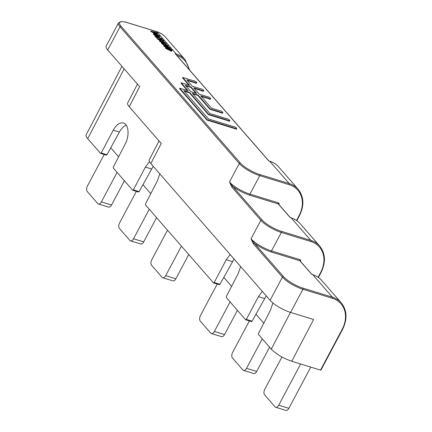 <?xml version="1.0" encoding="UTF-8"?>
<svg xmlns="http://www.w3.org/2000/svg" width="432" height="432" viewBox="0 0 432 432"><rect width="100%" height="100%" fill="white"/><g stroke="black" fill="none" stroke-linecap="round" stroke-linejoin="round"><path stroke-width="0.65" d="M281.945 357.01L264.8 389.248A4.266 2.376 -72.9 0 0 264.616 394.864L275.049 406.831A4.266 2.376 -72.9 0 0 275.724 407.284A4.266 2.376 -72.9 0 0 278.716 405.2L288.862 408.316A4.266 2.376 107.1 0 1 285.871 410.4L275.724 407.284M310.775 367.103L288.862 408.316M300.629 363.987L278.716 405.2M167.508 230.164L151.799 259.702A4.266 2.376 -72.9 0 0 151.61 265.318L162.043 277.274A4.266 2.376 -72.9 0 0 162.718 277.727A4.266 2.376 -72.9 0 0 165.71 275.648L181.413 246.11M165.71 275.648L175.856 278.764A4.266 2.376 107.1 0 1 172.865 280.843L162.718 277.727M175.856 278.764L188.746 254.518M249.367 320.922L232.637 352.377A4.266 2.376 -72.9 0 0 232.454 357.993L242.881 369.954A4.266 2.376 -72.9 0 0 243.556 370.408A4.266 2.376 -72.9 0 0 246.548 368.323L256.694 371.439A4.266 2.376 107.1 0 1 253.708 373.523L243.556 370.408M262.251 338.785L246.548 368.323M269.584 347.193L256.694 371.439M136.361 191.371L119.637 222.826A4.266 2.376 -72.9 0 0 119.448 228.442L129.881 240.403A4.266 2.376 -72.9 0 0 130.556 240.856A4.266 2.376 -72.9 0 0 133.542 238.772L143.694 241.888A4.266 2.376 107.1 0 1 140.702 243.972L130.556 240.856M149.251 209.234L133.542 238.772M156.584 217.642L143.694 241.888M175.738 54.167L176.531 55.237M320.846 369.905L320.522 370.094L291.767 361.265C283.144 358.263 276.318 354.224 271.28 349.137L258.509 334.492L258.536 333.374L270.394 310.376L272.9 302.972M263.774 323.212L255.928 314.21M149.294 159.737C148.873 160.623 149.386 161.903 150.827 163.582L270.092 300.305L282.42 277.117L253.363 243.81L251.024 238.799L254.426 243.292A0.853 0.67 138.9 0 0 253.363 243.81M127.03 22.561A0.853 0.475 107.1 0 1 127.192 22.561C126.252 22.07 124.162 21.751 120.922 21.6L118.492 22.945L106.164 46.132A17.053 4.633 28 0 0 107.692 49.982L139.666 86.638L129.238 106.758C127.791 105.079 127.283 103.799 127.705 102.913M150.773 193.66L142.922 184.658M320.522 370.094L342.095 329.519A28.566 22.405 138.9 0 0 332.338 298.285L302.913 289.251L290.585 312.439L313.578 319.496L291.767 361.265M290.585 312.439A17.064 4.633 -152 0 1 270.092 300.305M296.536 220.466L298.955 215.919A28.566 22.405 138.9 0 0 289.197 184.685L259.767 175.651L249.939 194.125A0.853 0.475 -72.9 0 0 249.901 195.248A17.906 4.865 -152 0 1 232.859 186.494A0.853 0.67 138.9 0 0 231.795 187.013L229.457 181.996L232.859 186.494L261.911 219.802A16.2 4.401 28 0 0 281.372 231.325L310.802 240.359A29.419 23.074 -41.1 0 1 319.68 246.019L300.208 223.695A29.419 23.074 138.9 0 0 291.676 218.149L291.308 218.014A0.853 0.292 -67.9 0 0 291.244 217.944A0.853 0.292 -67.9 0 0 291.152 217.949M231.611 286.34L223.765 277.339M159.813 173.88L157.388 180.824L145.535 203.823L145.503 204.941L213.462 282.852L214.186 282.528L219.947 284.299L219.213 284.618M124.151 68.85L87.691 138.661L100.597 153.392L101.185 152.977L113.233 130.199C116.37 124.643 119.777 122.24 123.449 122.985C128.709 124.27 129.686 135.815 125.226 143.953L113.373 166.952L113.341 168.07L132.624 190.172L133.348 189.853L139.109 191.619L138.375 191.938M240.651 266.56L238.232 273.505L226.373 296.503L226.346 297.621L245.624 319.723L246.348 319.405L252.11 321.17L251.375 321.489M126.236 125.145C123.638 126.209 121.349 128.52 119.367 132.084L106.947 154.748L106.213 155.066M149.51 161.698L145.395 167.076L133.348 189.853M230.164 254.534L226.233 259.751L214.186 282.528M262.327 291.406L258.395 296.627L246.348 319.405M266.215 295.866L252.11 321.17M234.052 258.989L219.947 284.299M139.109 191.619L153.214 166.315M87.691 138.661C86.243 136.982 85.736 135.702 86.162 134.816M118.611 156.789L110.759 147.787M269.039 160.969L268.699 160.742L269.039 160.969M189.697 70.168L185.107 59.67A29.419 23.074 -41.1 0 0 176.229 54.011L156.757 31.687L127.327 22.653A16.2 4.401 -152 0 0 121.079 26.276L240.343 163.004A16.2 4.401 28 0 0 259.805 174.528L289.235 183.562A29.419 23.074 -41.1 0 1 298.107 189.221L278.64 166.898A29.419 23.074 138.9 0 0 269.762 161.239L268.747 160.925L175.214 53.698L176.229 54.011A0.853 0.475 -72.9 0 1 176.359 54.556L176.159 54.653M313.243 274.946A0.853 0.481 -72 0 0 313.114 274.855C316.586 275.999 319.475 277.879 321.775 280.498A29.419 23.074 138.9 0 0 313.243 274.946L312.876 274.811A0.853 0.292 -67.9 0 0 312.811 274.741A0.853 0.292 -67.9 0 0 312.719 274.747M291.676 218.149A0.853 0.481 -72 0 0 291.546 218.057A0.853 0.481 -72 0 0 291.4 218.047M195.923 93.199L190.863 87.399L191.057 87.037L185.306 85.271L190.868 91.649L196.619 93.415L191.057 87.037M185.809 85.844L190.863 87.399M206.982 120.074L207.171 119.713L234.576 128.126L234.382 128.488L206.982 120.074L179.512 88.582L179.707 88.22L188.163 90.817L181.208 82.847L189.664 85.439L182.709 77.468L193.196 80.687A2.133 0.578 28 0 1 195.464 81.448A2.133 0.578 28 0 1 196.792 82.798L196.598 83.16A2.133 0.578 28 0 1 194.395 82.647L194.589 82.285A2.133 0.578 28 0 0 196.792 82.798M184.302 91.222L189.362 92.772L189.551 92.41L183.8 90.644L208.489 118.946L233.183 126.527A2.133 0.578 28 0 1 235.451 127.289A2.133 0.578 28 0 1 236.774 128.639L236.585 129.001A2.133 0.578 28 0 1 234.382 128.488M192.764 93.82L197.818 95.369L198.007 95.008L192.262 93.242L209.99 113.573L226.228 118.557A2.133 0.578 28 0 1 228.496 119.313A2.133 0.578 28 0 1 229.824 120.668L229.63 121.03A2.133 0.578 28 0 1 227.426 120.512L208.483 114.696L208.678 114.334L189.551 92.41M194.265 88.441L201.35 90.617L201.544 90.256L193.763 87.869L199.325 94.246L207.106 96.633A2.133 0.578 28 0 1 209.374 97.389A2.133 0.578 28 0 1 210.697 98.744L210.503 99.106A2.133 0.578 28 0 1 208.305 98.588L208.494 98.226A2.133 0.578 28 0 0 210.697 98.744M187.466 90.601L181.013 83.209L181.208 82.847M209.984 109.323L210.179 108.961L220.666 112.18L220.471 112.541L209.984 109.323L197.818 95.369M210.179 108.961L198.007 95.008M220.666 112.18A2.133 0.578 28 0 0 222.869 112.693A2.133 0.578 28 0 0 221.546 111.343A2.133 0.578 28 0 0 219.272 110.587L211.496 108.194L200.718 95.839L208.494 98.226M188.973 85.228L182.52 77.83L182.709 77.468M201.544 90.256A2.133 0.578 28 0 0 203.742 90.769A2.133 0.578 28 0 0 202.419 89.419A2.133 0.578 28 0 0 200.151 88.663L192.37 86.27L186.808 79.893L194.589 82.285M207.171 119.713L179.707 88.22M208.678 114.334L227.621 120.15L227.426 120.512M201.22 96.417L208.305 98.588M201.35 90.617A2.133 0.578 28 0 0 203.553 91.13L203.742 90.769M220.471 112.541A2.133 0.578 28 0 0 222.674 113.054L222.869 112.693M227.621 120.15A2.133 0.578 28 0 0 229.824 120.668M234.576 128.126A2.133 0.578 28 0 0 236.774 128.639M187.31 80.471L194.395 82.647M208.483 114.696L189.362 92.772M154.678 32.875L155.223 33.145M154.289 34.301L158.922 36.029M160.569 41.499L165.202 43.227M164.565 44.512C166.633 44.993 167.476 45.49 167.092 45.992M164.754 46.3L169.387 48.028M169.333 49.669L169.879 49.945M163.89 45.625L166.212 47.342L170.451 48.341L168.118 46.618L163.89 45.625L163.696 45.986L166.018 47.704L169.209 48.713M169.792 48.811L170.451 48.341M159.7 40.824L162.027 42.541L166.266 43.546L163.933 41.818L159.7 40.824L159.511 41.186L162.162 43.038M162.767 43.259L164.138 43.691M165.602 44.01L166.266 43.546M156.649 37.444L156.454 37.805L157.172 38.021L157.367 37.66L156.044 36.148L162.281 38.853L154.904 35.44L156.649 37.444L157.367 37.66M156.454 37.805L154.71 35.802L154.904 35.44M155.45 36.072L154.71 35.802M156.784 36.995L162.086 39.215L162.281 38.853M156.476 33.426L157.237 33.658L157.102 32.918L154.597 31.844L154.456 32.103M154.597 31.844L154.958 32.26L151.011 31.05L150.822 31.412L155.153 33.777M155.893 35.845L159.797 36.709L159.986 36.347L157.653 34.619L153.419 33.626L155.747 35.343L159.986 36.347M153.419 33.626L153.23 33.988L155.066 35.494M160.342 40.003L163.663 41.024L163.528 40.284L157.41 38.405L157.432 39.015L159.737 40.376L160.461 40.597L160.655 40.235L159.095 39.199L163.858 40.662M157.41 38.405L157.432 39.015M162.324 43.837L163.031 43.524L162.643 43.13L161.714 43.13L164.3 45.009L168.329 45.932L163.89 43.81L165.505 45.187C163.28 44.426 162.286 43.853 162.518 43.475L162.437 43.621M161.714 43.13L161.519 43.492L164.522 45.538M167.605 46.418L168.329 45.932M163.89 43.81L163.89 44.599M171.126 50.22L171.893 50.458L171.752 49.718L169.933 48.848L169.106 48.902M169.247 48.638L169.609 49.059L165.667 47.844L165.742 48.519L171.601 51.349L171.796 50.987L170.624 49.648L172.082 50.096M157.626 38.648L159.932 40.014L159.737 40.376M151.011 31.05L156.46 33.977L157.145 34.187L155.974 32.848L157.432 33.296M169.943 49.437L170.786 50.404L167.195 48.595L169.943 49.437L169.749 49.799M151.281 31.358L151.092 31.72M165.364 43.232L161.293 41.974L160.412 41.207L163.787 42.012L165.364 43.232M159.084 36.034L155.018 34.771L154.132 34.009L157.507 34.814L159.084 36.034M165.667 47.844L171.11 50.776L170.915 51.138M165.937 48.157L165.742 48.519M167.287 45.63C165.548 45.166 164.705 44.674 164.754 44.15C166.828 44.631 167.67 45.122 167.287 45.63L167.621 45.56M159.932 40.014L160.655 40.235M155.288 32.638L156.13 33.604L152.545 31.795L155.288 32.638L155.099 32.999M169.549 48.033L165.483 46.769L164.597 46.008L167.978 46.813L169.549 48.033M171.11 50.776L171.796 50.987M162.437 43.529L163.031 43.524M150.827 163.582L161.255 143.462L129.238 106.758M176.116 54.697L175.775 54.211M111.532 205.016A4.266 2.376 107.1 0 1 108.54 207.095L98.393 203.98A4.266 2.376 -72.9 0 0 101.385 201.901L111.532 205.016L124.421 180.77M104.198 154.499L87.475 185.954A4.266 2.376 -72.9 0 0 87.286 191.57L97.718 203.531A4.266 2.376 -72.9 0 0 98.393 203.98M117.088 172.363L101.385 201.901M217.204 284.051L200.475 315.506A4.266 2.376 -72.9 0 0 200.291 321.122L210.719 333.083A4.266 2.376 -72.9 0 0 211.394 333.531A4.266 2.376 -72.9 0 0 214.385 331.452L224.532 334.568A4.266 2.376 107.1 0 1 221.546 336.647L211.394 333.531M237.422 310.322L224.532 334.568M230.089 301.914L214.385 331.452M188.989 69.358A28.566 22.405 138.9 0 0 176.731 55.307M271.28 349.137L290.466 312.401M318.103 277.268L320.522 272.716A28.566 22.405 138.9 0 0 310.765 241.483L281.335 232.448L271.507 250.922A0.853 0.475 -72.9 0 0 271.469 252.045A17.906 4.865 -152 0 1 254.426 243.292L283.478 276.604A16.211 4.401 28 0 0 302.951 288.128L332.375 297.162L312.876 274.811A1.706 0.464 28 0 1 311.186 273.726L299.884 260.771A0.853 0.475 107.1 0 1 299.921 259.648A1.706 1.339 -41.1 0 1 300.559 261.409M281.372 231.325A0.853 0.475 107.1 0 1 281.335 232.448A17.053 4.633 -152 0 1 260.847 220.32L251.024 238.799A17.053 4.633 28 0 0 271.507 250.922L299.921 259.648M311.186 273.726A0.853 0.67 -41.1 0 1 311.445 273.888L300.143 260.933A0.853 0.67 -41.1 0 0 299.884 260.771L271.469 252.045M259.805 174.528A0.853 0.475 -72.9 0 1 259.767 175.651A17.053 4.633 -152 0 1 239.279 163.523L229.457 181.996A17.053 4.633 28 0 0 249.939 194.125L278.354 202.851A1.706 1.339 -41.1 0 1 278.991 204.611M310.765 241.483A0.853 0.475 107.1 0 0 310.802 240.359L291.308 218.014A1.706 0.464 28 0 1 289.618 216.929L278.316 203.974A0.853 0.475 107.1 0 1 278.354 202.851M289.618 216.929A0.853 0.67 -41.1 0 1 289.877 217.091L278.575 204.136A0.853 0.67 -41.1 0 0 278.316 203.974L249.901 195.248M118.492 22.945A17.053 4.633 28 0 0 120.02 26.795L107.692 49.982M289.197 184.685A0.853 0.475 -72.9 0 0 289.235 183.562L269.762 161.239A0.853 0.475 -72.9 0 0 269.627 161.147A0.853 0.475 -72.9 0 0 269.465 161.147M185.107 59.67L165.634 37.346A29.419 23.074 138.9 0 0 156.757 31.687A0.853 0.475 107.1 0 0 156.622 31.595L127.192 22.561A0.853 0.475 107.1 0 1 127.327 22.653M302.951 288.128A0.853 0.475 107.1 0 1 302.913 289.251A17.064 4.633 -152 0 1 282.42 277.117A0.853 0.67 138.9 0 1 283.478 276.604M101.185 152.977L106.947 154.748M342.425 329.33L342.095 329.519M320.852 272.522L320.522 272.716M320.927 370.094L342.5 329.519C347.549 319.205 347.134 310.306 341.253 302.827A29.419 23.074 -41.1 0 0 332.375 297.162A0.853 0.475 107.1 0 1 332.338 298.285M261.911 219.802A0.853 0.67 138.9 0 0 260.847 220.32L231.795 187.013M258.395 296.627L264.53 298.507M226.233 259.751L232.367 261.635M151.529 168.955L145.395 167.076M119.367 132.084L113.233 130.199M166.018 47.704L166.212 47.342M155.574 35.667L155.747 35.343M161.833 42.903L162.027 42.541M240.343 163.004A0.853 0.67 -41.1 0 0 239.279 163.523L120.02 26.795A0.853 0.67 138.9 0 1 121.079 26.276M156.46 31.595A0.853 0.475 107.1 0 1 156.622 31.595C160.25 32.724 163.258 34.641 165.634 37.346M298.955 215.919L299.36 215.919C304.409 205.605 303.993 196.706 298.107 189.221M149.272 159.786L159.046 140.929M137.457 84.105L127.683 102.962M269.012 160.958L269.627 161.147C273.256 162.275 276.259 164.192 278.64 166.898M251.51 321.581L245.759 319.815M213.597 282.944L219.348 284.71M138.51 192.029L132.754 190.264M100.591 153.392L106.348 155.158M318.4 277.468L320.927 272.716C325.976 262.402 325.561 253.503 319.68 246.019M300.208 223.695C297.907 221.081 295.018 219.202 291.546 218.057L289.877 217.091M86.146 134.843L121.937 66.312M313.114 274.855L311.445 273.888M341.253 302.827L321.775 280.498M296.833 220.671L299.36 215.919M268.726 160.774L175.748 54.184"/></g></svg>
